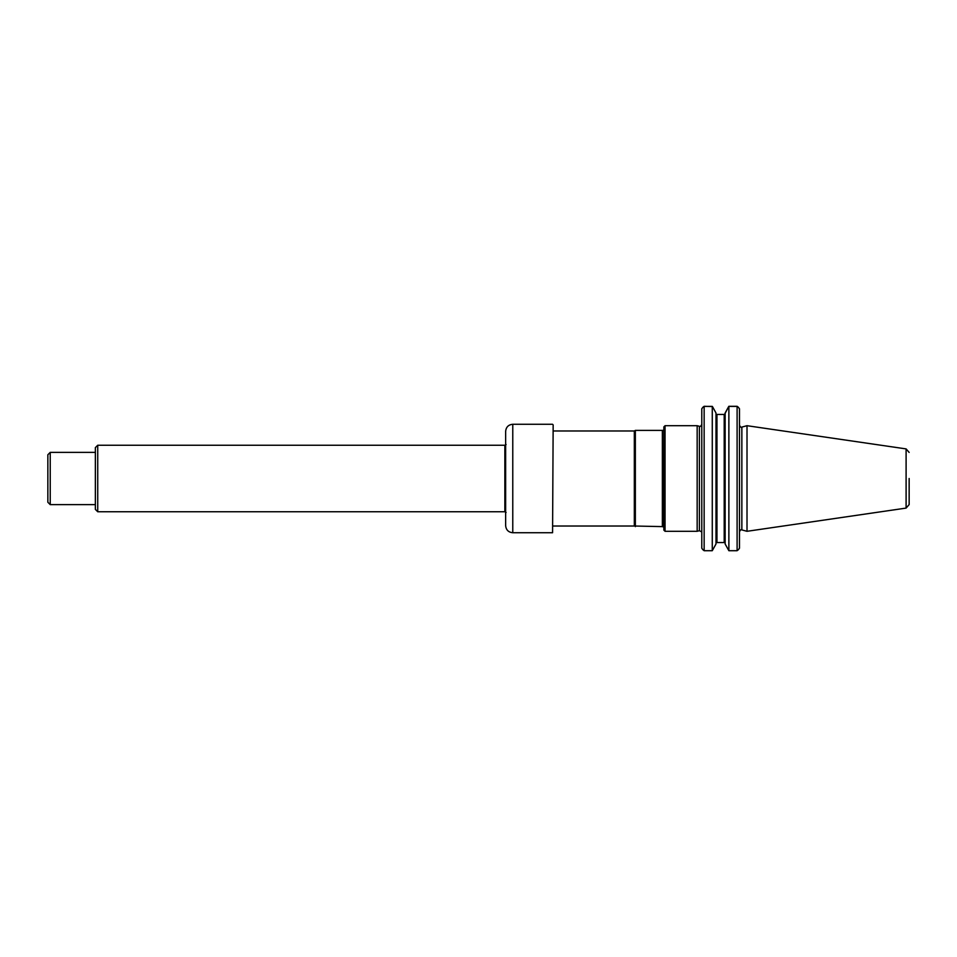 <?xml version="1.0" encoding="UTF-8"?>
<svg xmlns="http://www.w3.org/2000/svg" width="957" height="957" viewBox="0 0 957 957"><rect width="100%" height="100%" fill="white"/><g stroke="black" fill="none" stroke-linecap="round" stroke-linejoin="round"><path stroke-width="1.44" d="M665.055 531.302L665.055 425.698L697.163 425.698L697.163 531.302L665.055 531.302L663.859 530.106L663.859 426.894L665.055 425.698M702.857 407.335A204.391 144.519 -90 0 0 701.78 408.783L701.78 548.217A204.654 144.71 -90 0 0 702.952 549.797L702.952 549.797M738.397 407.335A204.391 144.519 -90 0 1 739.474 408.783A204.654 144.71 -90 0 0 738.302 407.203A280.305 134.937 180 0 0 737.105 406.39L737.105 550.706A775.481 548.349 0 0 0 738.397 549.665A204.391 144.519 -90 0 0 739.474 548.217A204.654 144.71 -90 0 1 738.302 549.797L738.278 549.773M701.78 408.783A204.654 144.71 -90 0 1 702.952 407.203A280.305 134.937 0 0 1 704.149 406.39L704.149 550.706A775.481 548.349 180 0 1 702.857 549.665A204.391 144.519 -90 0 1 701.78 548.217M739.474 408.783L739.474 548.217M712.403 406.546L704.149 406.294A775.481 548.349 -0 0 0 703.443 406.857M737.105 406.39L728.875 406.39A337.773 162.594 180 0 0 728.6 406.701L725.143 413.005L725.143 543.995L728.875 550.706L737.105 550.706M716.147 542.559L724.999 542.559M704.149 406.39L712.271 406.39A337.773 162.594 0 0 1 712.534 406.701L715.992 413.005L715.992 543.995L712.271 550.706L704.149 550.706M724.198 415.075L724.198 541.925L725.143 543.05L725.143 413.962L724.198 415.075L728.875 406.294L737.105 406.294A775.481 548.349 180 0 1 737.811 406.857M712.271 406.39L712.271 550.706M716.147 414.441L724.999 414.441M728.875 406.39L728.875 550.706M715.992 543.05L716.949 541.925L716.949 415.075L715.992 413.962M715.992 413.005L712.427 406.51M725.143 543.995L725.143 543.038M741.854 529.915L741.854 427.085L747.01 425.698L747.01 531.302L741.854 529.915C741.328 529.197 740.539 529.807 739.474 531.745M909.15 478.5L909.15 504.578L909.15 478.5M662.567 526.446L662.364 430.387L662.364 526.613L664.098 527.199M553.158 430.985L634.324 430.985L634.324 526.015L662.364 526.613M634.324 430.985L635.352 430.387L635.352 526.613M553.158 424.872L552.572 532.726L553.158 424.872M512.773 424.274L512.773 532.726C508.442 532.307 506.074 529.927 505.643 525.596L505.643 431.404C506.074 427.073 508.442 424.693 512.773 424.274L552.572 424.274M97.734 511.756L95.365 509.387L95.365 447.613L97.734 445.244L97.734 511.756L504.853 511.756L506.086 512.473M50.231 504.638L47.85 502.258L47.85 454.742L50.231 452.362L50.231 504.638L95.365 504.638M697.163 425.698L699.388 426.296L699.388 530.704L697.163 531.302M747.01 425.698L906.1 448.905L906.1 508.095L747.01 531.302M97.734 445.244L504.853 445.244L504.853 511.756M699.388 530.704L701.648 531.853M699.388 426.296C699.866 427.037 700.656 426.427 701.78 424.453M741.854 427.085C741.328 427.803 740.539 427.193 739.474 425.255M906.1 508.095L909.15 504.578M906.1 448.905L909.15 452.422M662.567 430.554L664.098 429.801M553.158 526.015L634.324 526.015M635.352 430.387L662.364 430.387M512.773 532.726L552.572 532.726M50.231 452.362L95.365 452.362M504.853 445.244L506.086 444.527"/></g></svg>
